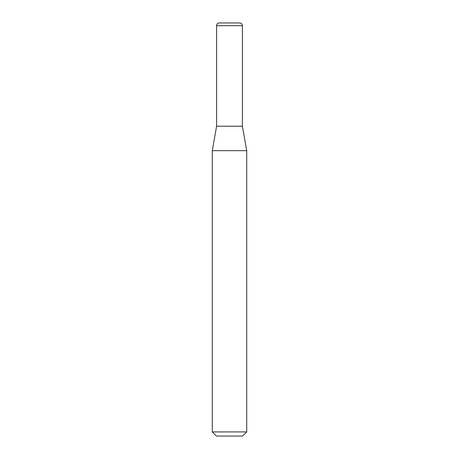<?xml version="1.0" encoding="UTF-8"?>
<svg xmlns="http://www.w3.org/2000/svg" width="459" height="459" viewBox="0 0 459 459"><rect width="100%" height="100%" fill="white"/><g stroke="black" fill="none" stroke-linecap="round" stroke-linejoin="round"><path stroke-width="0.69" d="M219.35 22.95L239.65 22.95A2.754 2.754 0 0 1 242.404 25.704L216.596 25.704A2.754 2.754 0 0 1 219.35 22.95M216.596 25.704L216.596 126.225L242.404 126.225L242.404 25.704M216.596 126.225L212.287 150.661L246.713 150.661L242.404 126.225M246.713 431.919L242.582 436.05L216.418 436.05L212.287 431.919L246.713 431.919L246.713 150.661M212.287 431.919L212.287 150.661"/></g></svg>
